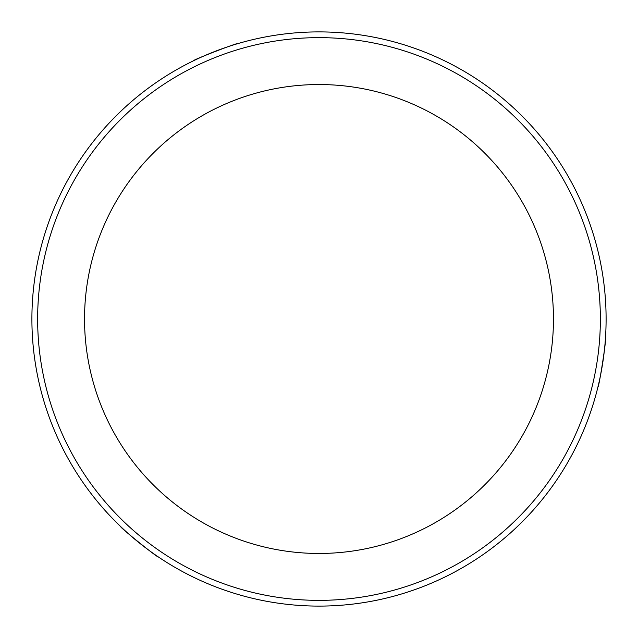 <?xml version="1.0" encoding="UTF-8"?>
<svg xmlns="http://www.w3.org/2000/svg" width="638" height="638" viewBox="0 0 638 638"><rect width="100%" height="100%" fill="white"/><g stroke="black" fill="none" stroke-linecap="round" stroke-linejoin="round"><path stroke-width="0.96" d="M597.989 386.756C598.835 388.382 606.666 338.228 605.366 339.48C606.666 338.196 598.843 388.351 597.989 386.756M120.821 526.733C118.995 526.653 158.519 558.513 158.08 556.759C158.543 558.529 119.019 526.677 120.821 526.733M31.9 319A287.1 287.1 0 0 0 319 606.1A287.1 287.1 0 0 0 606.1 319A287.1 287.1 0 0 0 319 31.9A287.1 287.1 0 0 0 31.9 319M319 600.358A281.358 281.358 0 0 0 600.358 319A281.358 281.358 0 0 0 319 37.642A281.358 281.358 0 0 0 37.642 319A281.358 281.358 0 0 0 319 600.358M238.189 43.512C239.17 41.964 191.815 60.259 193.553 60.754C191.791 60.275 239.138 41.972 238.189 43.512M319 84.535A234.465 234.465 0 0 0 84.535 319A234.465 234.465 0 0 0 319 553.465A234.465 234.465 0 0 0 553.465 319A234.465 234.465 0 0 0 319 84.535"/></g></svg>
